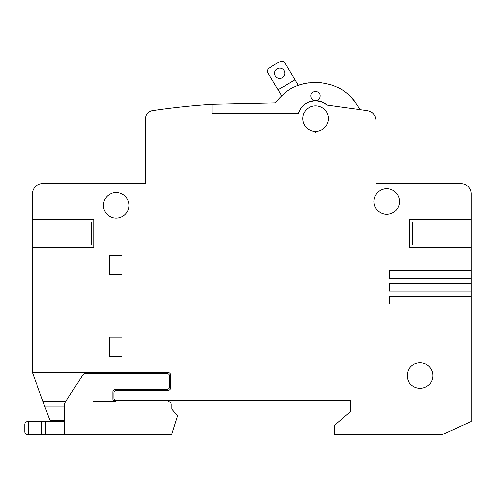 <?xml version="1.0" encoding="UTF-8"?>
<svg xmlns="http://www.w3.org/2000/svg" width="496" height="496" viewBox="0 0 496 496"><rect width="100%" height="100%" fill="white"/><g stroke="black" fill="none" stroke-linecap="round" stroke-linejoin="round"><path stroke-width="0.74" d="M145.582 118.649L145.582 183.613L42.675 183.613A10.242 10.242 0 0 0 32.432 193.855L32.432 219.449L93.868 219.449L93.868 247.609L32.432 247.609L32.432 370.996A2.561 2.561 0 0 0 32.947 372.533L168.107 372.533A2.561 2.561 0 0 1 170.667 375.094L170.667 387.891A2.561 2.561 0 0 1 168.107 390.451L116.554 390.451A2.561 2.561 0 0 0 113.993 393.012L113.993 398.133A2.561 2.561 0 0 0 116.554 400.694L350.374 400.694L350.374 411.674L334.378 425.618L334.378 434.484L442.519 434.484L471.2 421.532L471.2 303.93L389.286 303.93L389.286 296.248L471.2 296.248L471.2 291.127L389.286 291.127L389.286 283.452L471.2 283.452L471.2 278.33L389.286 278.33L389.286 270.649L471.2 270.649L471.2 247.609L409.764 247.609L409.764 219.449L471.2 219.449L471.2 193.855A10.242 10.242 0 0 0 460.958 183.613L375.974 183.613L375.974 120.72A10.242 10.242 0 0 0 367.232 110.589A734.743 734.743 0 0 0 359.836 109.535L327.292 105.059A17.918 17.918 0 0 0 298.288 113.764L212.139 113.764L212.139 104.228A734.743 734.743 0 0 0 152.576 110.546A8.19 8.19 0 0 0 145.582 118.649M122.028 356.661L122.028 337.206L109.232 337.206L109.232 356.661L122.028 356.661M328.346 118.594A12.797 12.797 0 0 1 315.543 131.39A12.797 12.797 0 0 1 302.746 118.594A12.797 12.797 0 0 1 315.543 105.791A12.797 12.797 0 0 1 328.346 118.594M116.138 218.172A12.797 12.797 0 0 1 103.342 205.375A12.797 12.797 0 0 1 116.138 192.572A12.797 12.797 0 0 1 128.941 205.375A12.797 12.797 0 0 1 116.138 218.172M386.725 214.334A12.797 12.797 0 0 1 373.922 201.531A12.797 12.797 0 0 1 386.725 188.734A12.797 12.797 0 0 1 399.522 201.531A12.797 12.797 0 0 1 386.725 214.334M420 388.405A12.797 12.797 0 0 1 407.204 375.608A12.797 12.797 0 0 1 420 362.805A12.797 12.797 0 0 1 432.803 375.608A12.797 12.797 0 0 1 420 388.405M109.232 255.291L109.232 274.747L122.028 274.747L122.028 255.291L109.232 255.291M315.865 131.862A0.322 0.322 0 0 1 315.543 132.184A0.322 0.322 0 0 1 315.22 131.862A0.322 0.322 0 0 1 315.543 131.539A0.322 0.322 0 0 1 315.865 131.862M359.836 109.535C347.398 87.953 333.498 84.537 319.492 82.417C305.325 82.299 291.059 83.427 275.311 102.852L212.139 104.228M156.438 109.988L158.695 109.666M159.173 109.604L159.799 109.517M166.017 108.692L163.705 108.99M156.612 109.963L155.98 110.05L156.612 109.963M174.71 107.626L177.45 107.31M167.189 108.537L166.129 108.674M355.13 101.971A49.6 49.6 0 0 0 350.257 96.435M340.237 88.846A49.6 49.6 0 0 0 329.964 84.407M308.834 82.72A49.6 49.6 0 0 0 298.344 85.337L284.952 62.893A3.584 3.584 0 0 0 280.283 61.516A79.317 79.317 0 0 0 269.006 68.318A3.584 3.584 0 0 0 268.026 73.061L281.554 95.74A49.6 49.6 0 0 0 281.17 96.1M471.2 283.452L471.2 291.127M471.2 270.649L471.2 278.33M471.2 245.049L471.2 222.01L412.325 222.01L412.325 245.049L471.2 245.049L471.2 247.609M471.2 219.449L471.2 222.01M471.2 296.248L471.2 303.93M93.515 401.717L115.531 401.717A2.561 2.561 0 0 1 113.479 400.694L116.554 400.694M32.432 370.996L32.432 372.533L49.364 418.977A2.561 2.561 0 0 0 51.77 420.658L64.344 420.658M65.652 401.717L43.071 401.717M44.938 406.838L64.344 406.838M32.432 372.533L32.432 311.606M32.432 222.01L32.432 245.049L91.307 245.049L91.307 222.01L32.432 222.01L32.432 219.449M32.432 247.609L32.432 245.049M327.292 105.059L321.978 101.866M321.836 101.816L315.543 100.669L309.467 101.736M306.472 103.137L304.904 104.172M304.643 104.371L302.331 106.491M300.867 108.314L298.288 113.764M320.149 96.063C319.945 98.878 318.407 100.415 315.543 100.669C312.678 100.415 311.141 98.878 310.936 96.063C310.682 90.123 320.404 90.123 320.149 96.063M278.033 89.844L294.996 79.726M284.723 73.879A5.121 5.121 0 0 1 279.012 78.337A5.121 5.121 0 0 1 274.555 72.633A5.121 5.121 0 0 1 280.265 68.175A5.121 5.121 0 0 1 284.723 73.879M171.182 409.082L171.182 404.277L171.182 409.082L171.69 409.082L177.562 415.815L171.628 434.484L27.361 434.484L25.544 433.733M25.24 433.355L24.8 431.923C25.042 433.578 25.897 434.428 27.361 434.484M25.804 422.214L27.361 421.687C25.897 421.736 25.042 422.592 24.8 424.241L24.8 431.923M24.8 424.241L25.017 423.218M27.361 421.687L64.344 421.687M115.531 401.717A2.561 2.561 0 0 1 112.97 399.156L112.97 391.989A2.561 2.561 0 0 1 115.531 389.428L167.084 389.428A2.561 2.561 0 0 0 169.644 386.868L169.644 376.117A2.561 2.561 0 0 0 167.084 373.556L85.597 373.556A3.584 3.584 0 0 0 82.572 375.212L64.344 403.763L64.344 434.484M171.182 404.277A2.561 2.561 0 0 0 168.621 401.717M45.279 434.484L45.279 421.687M41.695 421.687L41.695 434.484M28.384 434.484L28.384 421.687"/></g></svg>
